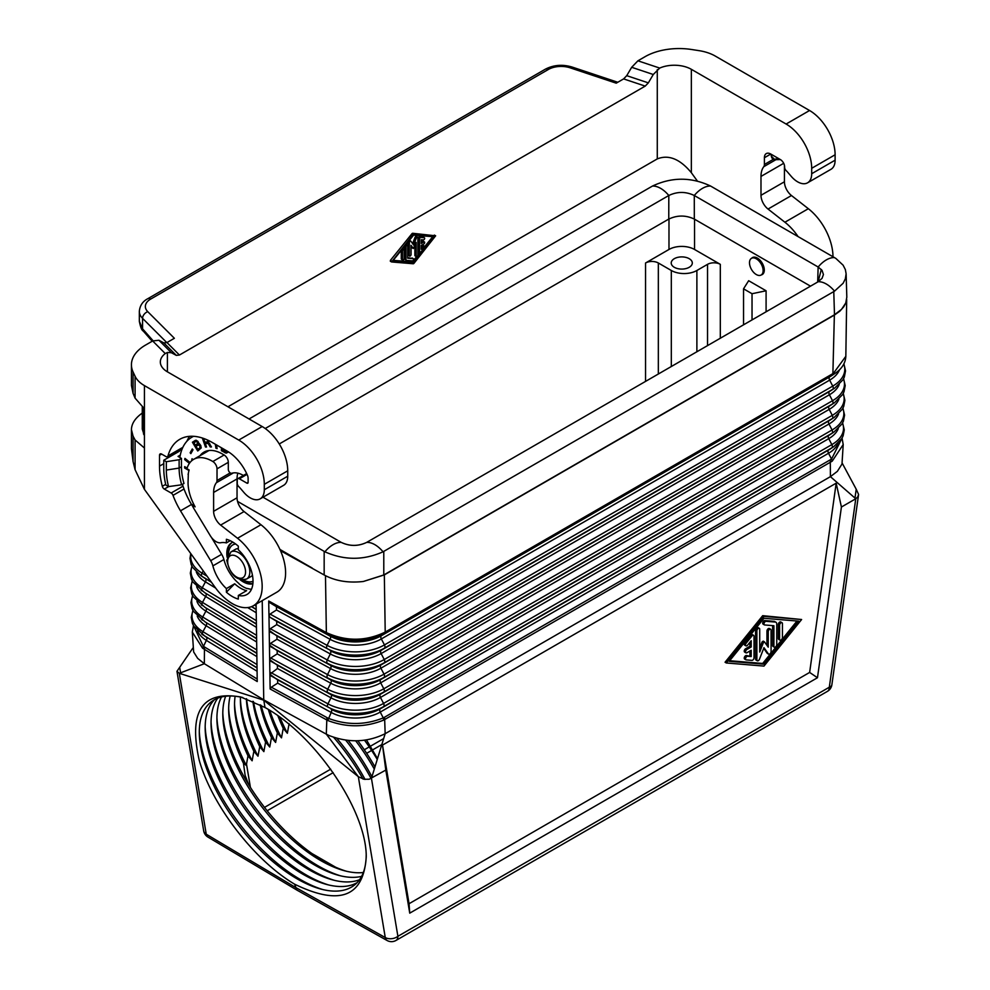 <?xml version="1.0" encoding="UTF-8"?>
<svg xmlns="http://www.w3.org/2000/svg" width="990" height="990" viewBox="0 0 990 990"><rect width="100%" height="100%" fill="white"/><g stroke="black" fill="none" stroke-linecap="round" stroke-linejoin="round"><path stroke-width="1.49" d="M763.971 618.292L798.744 621.163L763.971 664.191L729.197 661.32L763.971 618.292M801.615 619.517L763.971 616.399L726.338 662.978L763.971 666.084L801.615 619.517L762.696 615.669L725.064 662.236L726.338 662.978M763.971 616.399L762.696 615.669M796.987 621.027L762.696 663.461L729.679 660.726M763.971 664.191L762.696 663.461M754.034 657.719L754.034 636.248A2.005 1.163 120 0 0 753.625 635.332A2.005 1.163 120 0 0 751.905 636.063L746.225 643.079A2.005 1.163 120 0 0 745.928 645.839A2.005 1.163 120 0 0 747.648 645.109L751.2 640.716L751.2 646.977L746.943 649.44A2.005 1.163 120 0 0 745.631 651.21A2.005 1.163 120 0 0 745.928 652.818A2.005 1.163 120 0 0 746.943 652.719L751.2 650.257L751.2 656.531L747.648 656.234A2.005 1.163 120 0 0 745.817 657.719A2.005 1.163 120 0 0 745.928 659.81A2.005 1.163 120 0 0 746.225 659.897L751.905 660.367A2.005 1.163 120 0 0 754.034 657.719M749.925 642.3L749.925 646.247L745.656 648.71A2.005 1.163 120 0 0 744.344 650.48A2.005 1.163 120 0 0 744.653 652.088L745.928 652.818M751.2 656.531L746.373 655.504A2.005 1.163 120 0 0 744.529 656.976A2.005 1.163 120 0 0 744.653 659.068A2.005 1.163 120 0 0 744.95 659.154M753.625 635.332L752.338 634.59A2.005 1.163 120 0 0 750.63 635.32L744.95 642.349A2.005 1.163 120 0 0 744.653 645.096L745.928 645.839M749.925 650.999L749.925 655.788M749.925 646.247L751.2 646.977M776.754 644.639L776.754 624.084A4.022 2.314 120 0 0 775.925 622.24A4.022 2.314 120 0 0 775.331 622.067L766.099 621.299A2.005 1.163 120 0 0 764.268 622.784A2.005 1.163 120 0 0 764.391 624.876A2.005 1.163 120 0 0 764.688 624.962L773.908 625.73L773.908 646.272A2.005 1.163 120 0 0 774.329 647.2A2.005 1.163 120 0 0 775.875 646.656A2.005 1.163 120 0 0 776.754 644.639M772.633 625.618L772.633 645.542A2.005 1.163 120 0 0 773.054 646.458L774.329 647.2M775.925 622.24L774.638 621.51A4.022 2.314 120 0 0 774.056 621.324L764.824 620.569A2.005 1.163 120 0 0 762.993 622.042A2.005 1.163 120 0 0 763.117 624.133A2.005 1.163 120 0 0 763.401 624.22M782.434 637.572L782.434 623.601A2.005 1.163 120 0 0 782.013 622.685A2.005 1.163 120 0 0 780.466 623.217A2.005 1.163 120 0 0 779.588 625.247L779.588 639.218A2.005 1.163 120 0 0 780.009 640.134A2.005 1.163 120 0 0 781.555 639.59A2.005 1.163 120 0 0 782.434 637.572M782.013 622.685L780.739 621.943A2.005 1.163 120 0 0 779.192 622.487A2.005 1.163 120 0 0 778.313 624.504L778.313 638.476A2.005 1.163 120 0 0 778.734 639.391L780.009 640.134M771.074 630.16A2.005 1.163 120 0 0 770.653 629.244A2.005 1.163 120 0 0 769.106 629.776A2.005 1.163 120 0 0 768.24 631.806L768.24 647.151L764.478 641.854L763.364 642.671L759.714 652.063L759.714 629.219A2.005 1.163 120 0 0 759.305 628.304A2.005 1.163 120 0 0 757.758 628.836A2.005 1.163 120 0 0 756.88 630.865L756.88 659.823A2.005 1.163 120 0 0 757.288 660.751A2.005 1.163 120 0 0 759.528 659.117L763.971 647.646L768.426 653.982A2.005 1.163 120 0 0 768.648 654.192A2.005 1.163 120 0 0 770.195 653.648A2.005 1.163 120 0 0 771.074 651.63L771.074 630.16M759.305 628.304L758.018 627.561A2.005 1.163 120 0 0 756.471 628.106A2.005 1.163 120 0 0 755.593 630.123L755.593 659.093A2.005 1.163 120 0 0 756.014 660.008L757.288 660.751M770.653 629.244L769.379 628.501A2.005 1.163 120 0 0 767.832 629.046A2.005 1.163 120 0 0 766.953 631.063L766.953 645.332M764.33 641.817L763.203 641.124L762.077 641.941L759.714 648.042M763.711 648.339L767.151 653.239A2.005 1.163 120 0 0 767.374 653.449A2.005 1.163 120 0 0 767.671 653.536M269.899 674.227L268.971 615.693L270.097 617.339L276.693 621.349L276.742 624.603L270.282 628.724L269.193 630.407L276.928 635.976L276.977 639.231L270.517 643.364L269.428 645.047L277.163 650.616L277.212 653.87L270.753 657.991L269.664 659.674L277.398 665.243L277.447 668.498L269.899 674.227M809.634 672.433L817.468 677.742L841.413 507.029L836.179 483.17L809.634 672.433L409.056 903.709L409.736 913.151L385.803 770.072L382.511 745.086L409.056 903.709M842.057 438.075L843.208 444.56L841.995 464.05L837.379 471.327L830.412 476.648L855.768 498.75L857.798 496.844L858.565 494.394L856.214 489.209L854.976 498.057M841.846 438.446L831.551 459.075L828.519 453.272A35.145 20.295 0 0 0 837.998 443.26M843.208 444.56L832.219 461.154L831.551 459.075L384.59 717.193L385.16 733.701L371.448 778.363L397.893 936.305L829.311 687.221A9.034 4.232 8 0 0 831.872 684.783L858.528 494.876M842.243 463.233L856.214 489.209M188.323 473.666L188.051 482.613A35.541 20.518 -120 0 0 191.8 500.024A35.541 20.518 -120 0 0 195.117 506.855L191.973 505.049A38.858 22.436 -120 0 0 194.448 509.504L210.264 535.664A12.053 6.955 60 0 0 220.82 542.73A29.217 16.867 -120 0 1 226.388 542.904L230.2 540.701M846.685 299.549L845.831 356.301L833.481 373.279L385.209 632.09L384.578 633.563C365.582 642.659 346.376 642.807 326.96 634.008L269.973 602.774L276.458 606.709L276.507 609.964L270.047 614.097L268.971 615.693M280.517 550.7L324.163 574.967C335.301 581.006 348.381 583.172 363.38 581.476L384.33 574.893L834.36 315.08L839.805 311.207L843.765 306.789L845.769 302.977L846.821 297.124L846.116 273.76L845.361 278.796L843.109 283.276L834.508 291.159L383.043 551.801C363.664 560.439 344.285 560.439 324.906 551.801L237.526 501.373M270.134 688.99L271.334 687.196L277.683 683.137L277.633 679.883L269.899 674.314L270.134 688.99L327.814 720.51C346.624 727.662 365.273 727.526 383.724 720.089L832.219 461.154M256.15 608.293L256.113 604.16M256.15 608.38L256.596 637.548M193.471 625.581L192.308 632.09L202.566 648.202L257.227 681.541L256.596 637.634M387.09 940.5A9.034 9.034 0 0 0 396.025 940.438A9.034 5.222 -120 0 0 397.893 936.305A9.034 6.039 170.5 0 1 385.271 937.555A9.034 5.222 -60.8 0 0 387.09 940.5L296.913 890.097L294.599 884.181C339.694 906.085 363.578 896.977 366.238 856.857C366.634 810.798 315.389 735.186 265.011 707.504L263.736 699.856L326.316 734.147L358.318 776.667L263.786 700.19L179.301 673.311L204.336 663.721L263.736 699.856L262.226 600.633M199.906 444.324L196.317 440.265L192.419 442.221L197.715 450.982L201.242 447.888L199.906 444.324M188.051 474.247L188.236 474.358A34.341 19.825 -120 0 1 189.152 469.965L186.937 468.691A37.348 21.57 -120 0 1 193.656 459.36L208.989 450.512M268.958 615.681L268.723 601.004L269.973 602.774M671.319 270.493A18.067 10.432 180 0 0 696.886 270.493L707.528 264.342A9.034 5.222 0 0 1 720.312 264.342L694.534 249.468A18.067 10.432 180 0 0 668.98 249.468L645.554 262.994A9.034 5.222 0 0 1 658.338 262.994L671.319 270.493L671.319 366.51M289.092 723.74L287.36 733.268L283.214 728.331L281.494 737.859L277.349 732.909L275.616 742.438L271.47 737.501L269.75 747.029L265.592 742.092L263.872 751.62L259.726 746.67L257.994 756.199L253.848 751.262L252.128 760.79L247.983 755.84L246.275 765.406L243.478 763.302L245.112 775.306L248.577 784.439A120.483 56.43 -128 0 0 315.587 856.028L332.207 865.619A120.483 56.43 -128 0 0 346.29 871.212M192.419 442.221L193.273 441.726L193.904 442.778L196.181 441.416L197.159 441.998L197.505 443.607L195.352 445.191L195.958 446.168L198.804 444.894L200.091 446.502L199.733 447.963L200.586 447.468L197.802 449.237L198.532 450.438M377.512 758.625L366.498 739.963M325.487 575.697L326.354 632.585C346.178 641.57 365.793 641.409 385.209 632.09L384.33 574.893M327.814 720.51L331.192 712.454A35.145 20.295 180 0 0 380.234 712.082A3.007 1.745 60 0 1 380.284 708.84L828.568 450.017A3.007 1.745 60 0 0 828.519 453.272L380.234 712.082L383.266 717.886C365.112 725.2 346.772 725.336 328.247 718.295L271.334 687.196M237.835 473.158A26.507 15.308 -120 0 0 237.043 478.925L237.043 497.797A12.053 6.955 60 0 0 244.085 511.558L220.646 525.084L237.538 538.263A42.174 24.342 60 0 1 260.791 575.252A42.174 24.342 60 0 1 253.44 605.707A42.174 24.342 60 0 1 215.251 587.515L144.429 489.357L135.073 469.668L133.068 461.55L131.435 448.643L131.435 429.66L133.068 436.144L133.068 461.55M244.085 511.558L260.964 524.737A42.174 24.342 60 0 1 284.217 561.726A42.174 24.342 60 0 1 276.866 592.181L253.44 605.707M761.335 274.911A9.789 5.655 -120 0 0 762.263 274.539A9.789 5.655 -120 0 0 764.292 270.06A9.789 5.655 -120 0 0 760.023 260.209A9.789 5.655 -120 0 0 752.474 257.586A9.789 5.655 -120 0 0 751.695 258.217M766.087 290.775L748.663 280.714L743.54 288.82L752.029 293.721L766.087 290.775L766.087 311.8M752.029 319.918L752.029 293.721M743.54 324.819L743.54 288.82M211.439 537.409L221.698 554.375A12.053 6.955 -120 0 1 223.926 559.597A28.92 16.694 -120 0 0 238.961 583.543L239.172 583.976A29.217 16.867 -120 0 0 247.253 588.642L247.525 588.481M247.253 588.642L247.475 588.456A28.92 16.694 -120 0 0 251.46 589.273M221.661 554.313L210.647 560.674A12.053 6.955 60 0 1 212.875 565.872A29.217 16.867 -120 0 0 226.388 588.58L226.388 592.206A33.499 19.342 60 0 0 238.318 599.086L238.318 595.46A29.217 16.867 -120 0 0 246.968 594.483A29.217 16.867 -120 0 0 238.318 549.784L238.318 546.158A33.499 19.342 60 0 0 226.388 539.278L226.388 542.904M167.397 352.465L167.397 371.819A24.094 13.91 180 0 1 160.331 361.981A24.094 13.91 180 0 1 165.256 353.554L167.397 352.465L171.381 352.725L176.319 355.385L163.845 342.911L158.907 340.251L152.67 340.968L145.542 345.077A48.188 27.819 0 0 0 131.435 364.753A48.188 27.819 0 0 0 133.068 371.955L135.073 376.25L135.073 398.129L144.429 408.771L144.429 489.357M763.129 270.617A9.64 5.569 60 0 1 761.124 275.022A9.64 5.569 60 0 1 753.699 272.448A9.64 5.569 60 0 1 749.492 262.746A9.64 5.569 60 0 1 751.484 258.328A9.64 5.569 60 0 1 758.922 260.915A9.64 5.569 60 0 1 763.129 270.617M817.468 677.742L409.736 913.151M830.276 459.88L830.412 476.648L385.16 733.701C367.203 742.488 348.468 743.069 328.952 735.471L326.316 734.147L326.886 717.626M195.438 440.303L193.273 441.726M193.669 625.94L203.259 646.136L204.485 646.965L204.336 663.721L197.678 658.375L193.644 651.94L192.308 632.09M382.511 745.086L836.179 483.17M192.815 648.153L176.963 671.307L179.301 673.311L206.242 834.199L295.107 887.164L385.271 937.555L358.318 776.667L363.986 779.254L369.245 779.229L385.803 770.072M396.025 940.438L827.442 691.354A9.034 5.222 -120 0 0 829.311 687.221L855.768 498.75L841.413 507.029M238.318 595.46L246.621 590.671A29.217 16.867 -120 0 1 234.692 583.778L226.388 588.58M294.599 884.181C254.195 860.199 212.083 805.489 199.225 760.258C188.298 711.463 202.158 690.376 240.817 696.997L265.011 707.504M199.733 447.963L197.802 449.237L195.946 446.168M193.644 504.083L191.973 505.049M200.129 447.084L200.883 447.121M689.213 258.687A10.543 6.088 -0 0 0 677.729 257.363A10.543 6.088 -0 0 0 671.22 262.994A10.543 6.088 -0 0 0 674.301 267.3A10.543 6.088 -0 0 0 685.798 268.612A10.543 6.088 -0 0 0 692.307 262.994A10.543 6.088 -0 0 0 689.213 258.687M279.898 717.218A120.483 56.43 -128 0 0 287.36 733.268M833.778 291.592L834.483 314.758L383.786 574.967L363.38 581.476M834.483 314.758L841.562 309.326L845.769 302.977M235.113 696.23A116.263 54.45 -128 0 0 234.556 706.093A116.263 54.45 -128 0 0 247.983 755.84M228.665 708.481A120.483 56.43 -128 0 0 246.275 765.406M230.187 695.97A116.263 54.45 -128 0 0 228.678 710.672A116.263 54.45 -128 0 0 243.478 763.302M240.483 697.059A116.263 54.45 -128 0 0 240.422 701.502A116.263 54.45 -128 0 0 253.848 751.262M234.543 703.902A120.483 56.43 -128 0 0 252.128 760.79M246.597 698.804A120.483 56.43 -128 0 0 263.872 751.62M252.871 701.304A116.263 54.45 -128 0 0 265.592 742.092M246.362 698.73A116.263 54.45 -128 0 0 259.726 746.67M268.364 709.484A116.263 54.45 -128 0 0 277.349 732.909M261.137 705.338A120.483 56.43 -128 0 0 275.616 742.438M260.135 704.806A116.263 54.45 -128 0 0 271.47 737.501M269.8 710.375A120.483 56.43 -128 0 0 281.494 737.859M277.893 715.77A116.263 54.45 -128 0 0 283.214 728.331M253.477 701.563A120.483 56.43 -128 0 0 269.75 747.029M240.422 699.311A120.483 56.43 -128 0 0 257.994 756.199M222.799 713.072A120.483 56.43 -128 0 0 248.577 784.439M315.587 856.028A120.483 56.43 -128 0 0 323.965 861.251A120.483 56.43 -128 0 0 332.207 865.619M225.658 696.242A116.263 54.45 -128 0 0 222.812 715.263A116.263 54.45 -128 0 0 320.512 860.446A116.263 54.45 -128 0 0 344.173 870.668A116.263 54.45 -128 0 0 363.318 872.512M216.921 717.663A120.483 56.43 -128 0 0 318.099 865.829A120.483 56.43 -128 0 0 340.424 875.791M221.513 696.985A116.263 54.45 -128 0 0 216.934 719.854A116.263 54.45 -128 0 0 314.634 865.037A116.263 54.45 -128 0 0 338.295 875.259A116.263 54.45 -128 0 0 361.598 876.348M211.056 722.242A120.483 56.43 -128 0 0 312.221 870.42A120.483 56.43 -128 0 0 334.546 880.382M217.726 698.185A116.263 54.45 -128 0 0 211.056 724.433A116.263 54.45 -128 0 0 308.769 869.616A116.263 54.45 -128 0 0 332.43 879.838A116.263 54.45 -128 0 0 359.506 879.739M205.178 726.833A120.483 56.43 -128 0 0 306.343 875.012A120.483 56.43 -128 0 0 328.68 884.973M214.286 699.831A116.263 54.45 -128 0 0 205.19 729.024A116.263 54.45 -128 0 0 302.89 874.207A116.263 54.45 -128 0 0 326.552 884.429A116.263 54.45 -128 0 0 357.081 882.672M199.299 731.424A120.483 56.43 -128 0 0 300.477 879.59A120.483 56.43 -128 0 0 322.802 889.552M242.822 697.566A116.263 54.45 -128 0 0 199.312 733.602A116.263 54.45 -128 0 0 297.025 878.798A116.263 54.45 -128 0 0 320.686 889.02A116.263 54.45 -128 0 0 366.189 855.15M374.294 769.069A120.483 56.43 -128 0 0 355.695 740.829M374.963 766.916A116.263 54.45 -128 0 0 357.848 740.792M377.252 759.441A120.483 56.43 -128 0 0 364.543 740.248M249.059 418.968L652.472 186.058C671.863 176.938 691.243 176.938 710.622 186.058L835.845 258.415L843.109 265.184L845.361 269.589L846.116 273.76M324.906 551.801A24.094 13.91 -60 0 1 341.228 542.384C349.73 546.369 358.219 546.369 366.708 542.384C358.219 546.418 349.73 546.418 341.228 542.384L263.006 497.215M366.746 542.359L818.136 281.754L822.059 278.339L823.433 274.527L822.059 270.381L818.173 267.015A24.094 13.91 120 0 1 834.508 257.586M279.267 443.966L668.77 219.087C677.284 215.065 685.81 215.065 694.324 219.087L810.501 286.16M265.221 428.509L668.807 195.5C677.296 191.441 685.798 191.441 694.287 195.5L818.136 267.003L817.678 282.014M668.77 219.087L668.807 195.5A24.094 13.91 60 0 0 652.472 186.058M710.622 186.058A24.094 13.91 120 0 0 694.287 195.5L694.324 219.087M821.316 269.466L818.136 281.754M312.234 568.074L279.947 549.438M653.276 74.498L648.339 82.863L626.732 75.661L631.682 67.295L653.276 74.498L659.711 68.075A24.094 13.91 180 0 1 691.342 69.312L691.342 172.693L697.331 180.984M631.682 67.295L637.919 60.811L645.034 56.702A48.188 27.819 180 0 1 691.589 49.5L699.027 50.651A36.147 20.864 -0 0 1 715.238 56.046L809.56 110.509A36.147 20.864 -120 0 1 835.115 154.774L835.115 160.182A19.874 11.472 -120 0 1 830.994 169.29L807.568 182.816A19.874 11.472 -120 0 1 791.22 176.344L788.288 172.916A26.507 15.308 -120 0 0 786.048 170.503A3.007 1.745 -120 0 1 784.637 167.372L784.637 166.951A6.027 3.477 -120 0 0 780.38 159.576L770.789 154.044A9.034 5.222 60 0 0 766.272 153.599A9.034 5.222 60 0 0 764.404 157.732L764.404 164.476A6.027 3.477 60 0 1 763.773 166.691A26.507 15.308 -120 0 0 760.988 176.418L760.988 195.302A12.053 6.955 60 0 0 768.03 209.051L784.909 222.23A42.174 24.342 60 0 1 798.027 236.523M807.568 182.816A19.874 11.472 -120 0 0 811.689 173.72L811.689 168.3A36.147 20.864 -120 0 0 786.122 124.035L691.342 69.312M691.342 172.693C679.982 158.969 668.621 154.378 657.273 158.907L227.947 406.779M210.647 560.674L180.502 510.815A54.524 31.482 -120 0 1 173.015 495.371L184.029 489.011M168.659 486.585L164.328 489.085L171.146 493.02A3.007 1.745 60 0 1 173.015 495.371M164.328 489.085A3.007 1.745 60 0 1 162.323 486.3A66.874 38.61 60 0 1 159.514 466.129L159.514 455.313A3.007 1.745 60 0 1 160.133 453.927A3.007 1.745 60 0 1 161.642 454.088L165.924 456.551A3.007 1.745 60 0 0 167.434 456.699L182.568 447.963M248.119 482.365L246.832 483.108A1.807 1.04 -120 0 0 247.735 483.194A1.807 1.04 -120 0 0 248.119 482.365L248.119 478.318A6.027 3.477 60 0 0 247.389 475.15A34.341 19.825 -120 0 0 227.242 451.131L212.33 442.518A65.068 37.558 -120 0 0 179.796 439.3A65.068 37.558 -120 0 0 167.978 455.932A3.007 1.745 60 0 1 167.434 456.699M246.832 483.108L239.382 478.801L247.042 474.371M135.073 376.25A36.147 20.864 180 0 0 144.429 385.605L238.738 440.067A36.147 20.864 -120 0 1 264.305 484.333L264.305 489.741A19.874 11.472 -120 0 1 260.184 498.849A19.874 11.472 -120 0 1 243.837 492.377L240.904 488.936A26.507 15.308 -120 0 0 238.664 486.536A3.007 1.745 60 0 1 237.254 483.405L237.254 480.026A3.007 1.745 60 0 1 237.872 478.653A3.007 1.745 60 0 1 239.382 478.801M220.646 525.084A12.053 6.955 60 0 1 213.617 511.323L213.617 492.451L237.043 478.925M193.656 459.36A37.348 21.57 -120 0 1 212.838 461.513A6.027 3.477 -120 0 1 217.02 468.839L217.02 480.509A6.027 3.477 60 0 1 216.389 482.712A26.507 15.308 -120 0 0 213.617 492.451M226.388 592.206L234.692 583.778M260.184 498.849L283.61 485.323A19.874 11.472 -120 0 0 287.731 476.215L287.731 470.807A36.147 20.864 -120 0 0 262.177 426.542L167.397 371.819M163.845 342.911L166.963 342.552L174.364 338.283L147.782 311.689A6.027 4.257 135 0 0 142.56 318.347L166.84 342.627M135.073 398.129L133.068 393.352L133.068 371.955M131.435 364.753L131.435 385.432L133.068 393.352M142.275 407.187L142.275 429.103L144.429 435.81M142.275 413.065C135.172 418.114 131.559 423.646 131.435 429.66M144.429 448.025L135.073 439.968L133.068 436.144M153.066 340.746L142.56 328.804L143.253 331.031C141.78 330.413 140.469 327.158 139.33 321.267L142.56 328.804L142.56 318.347A24.094 13.91 0 0 1 139.33 311.392C139.862 305.65 142.634 301.455 147.634 298.794L545.341 69.189C553.608 64.919 562.518 64.189 572.072 67.035L617.785 82.269M784.427 165.293L784.427 181.776A12.053 6.955 60 0 0 791.468 195.525L808.347 208.704A42.174 24.342 60 0 1 832.986 256.707M764.404 157.732L770.579 154.168A9.034 5.222 60 0 1 770.579 153.933M648.339 82.863L645.22 86.105L623.613 78.903L616.213 83.172L570.166 67.827A6.027 2.463 -71.6 0 1 572.072 67.035M626.732 75.661L623.613 78.903M645.22 86.105L179.438 355.026L176.319 355.385M391.508 261.892L390.394 260.382L411.902 233.764A1.2 0.693 120 0 1 412.756 233.281L435.637 235.818L414.03 263.266A1.2 0.693 120 0 1 413.189 263.761L391.582 261.954L413.189 234.506A1.2 0.693 120 0 1 414.03 234.011L435.538 235.793M413.61 262.659L392.745 260.939L413.61 235.113L434.474 236.833L413.61 262.659L412.335 261.917L416.543 256.707M404.663 246.176L404.663 258.44A2.413 1.386 120 0 0 405.157 259.553A2.413 1.386 120 0 0 405.516 259.652M407.645 257.573L413.177 258.662A1.2 0.693 120 0 1 412.335 260.853L406.791 260.395A2.413 1.386 120 0 1 406.445 260.283A2.413 1.386 120 0 1 405.937 259.182L405.937 246.844A1.2 0.693 120 0 1 407.645 245.867L407.645 258.204L413.177 258.662M412.112 247.809L411.048 246.423M408.066 241.968L408.066 254.801A1.2 0.693 120 0 0 408.325 255.346L409.6 256.088A1.2 0.693 120 0 0 411.048 254.554L411.048 245.347L413.313 248.515L416.159 242.389L416.159 256.101A1.2 0.693 120 0 0 417.867 255.123L417.867 237.736A1.2 0.693 120 0 0 416.283 238.157L413.61 245.037L410.937 241.251A1.2 0.693 120 0 0 409.353 242.649L409.353 255.531A1.2 0.693 120 0 0 409.6 256.088M410.627 241.065L409.662 240.508A1.2 0.693 120 0 0 409.39 240.335M412.595 243.614L414.996 237.427L416.283 238.157M416.592 236.994A1.2 0.693 120 0 0 414.996 237.427M414.884 245.681L414.884 255.358A1.2 0.693 120 0 0 415.132 255.915L416.419 256.658M401.259 258.737L402.534 259.467A1.2 0.693 120 0 0 402.782 260.024L401.507 259.281A1.2 0.693 120 0 1 401.259 258.737L401.259 250.396M423.287 237.13A1.2 0.693 120 0 0 422.978 236.957L419.574 236.672A1.2 0.693 120 0 0 418.3 238.268L418.3 251.151A1.2 0.693 120 0 0 418.547 251.695L419.822 252.438A1.2 0.693 120 0 0 420.849 252.004L424.252 247.785A1.2 0.693 120 0 0 423.411 246.572L421.27 249.208L421.27 245.446L423.831 243.973A1.2 0.693 120 0 0 423.831 242.006L421.27 243.478L421.27 239.716L423.411 239.889A1.2 0.693 120 0 0 424.252 237.699L420.849 237.414A1.2 0.693 120 0 0 419.574 238.998L419.574 251.881A1.2 0.693 120 0 0 419.822 252.438M421.27 242.006L422.557 241.263L423.831 242.006M424.438 241.944L423.151 241.201A1.2 0.693 120 0 0 422.557 241.263M421.27 246.881L422.124 245.829L423.411 246.572M424.438 246.126L423.151 245.396A1.2 0.693 120 0 0 422.124 245.829M393.216 260.345L412.335 261.917M417.867 255.074L419.958 252.487M424.685 246.634L432.717 236.697M402.534 259.467L402.534 251.089A1.2 0.693 120 0 1 404.242 250.099L404.242 258.489A1.2 0.693 120 0 1 402.782 260.024M189.597 436.343A65.068 37.558 -120 0 0 186.887 441.255M176.764 452.727L176.764 451.316M181.541 450.561L179.796 449.559M181.455 458.382L179.128 459.731L179.128 468.084A50.601 29.217 -120 0 0 181.653 484.791L168.547 486.597A57.234 33.041 60 0 1 166.332 470.064L179.128 468.084L181.455 466.748L181.455 458.382L178.039 456.415L180.279 455.128M178.893 450.091L178.893 451.502A3.007 1.745 -0 0 0 179.772 450.264A3.007 1.745 -0 0 0 179.598 449.683M178.893 451.502L163.771 460.226L163.771 468.592A60.848 35.133 -120 0 0 165.85 485.038L168.547 486.597M179.128 459.731L166.332 461.711L163.771 460.226M181.653 484.791L183.979 483.454A50.601 29.217 -120 0 1 181.455 466.748M166.332 470.064L166.332 461.711M243.404 475.46A26.507 15.308 -120 0 0 231.747 473.257A3.007 1.745 -120 0 1 229.494 472.23A3.007 1.745 -120 0 1 228.306 469.334L228.306 462.318A6.027 3.477 60 0 0 224.049 454.942L222.342 453.964A36.754 21.211 -120 0 0 203.965 452.133A36.754 21.211 -120 0 0 200.054 455.672M193.595 436.305A60.848 35.133 -120 0 0 191.924 437.172A60.848 35.133 -120 0 0 179.858 457.467M182.445 484.333A54.215 31.309 -120 0 0 191.516 504.442L192.567 506.187M232.984 542.211A23.191 13.39 -120 0 0 231.623 542.829A23.191 13.39 -120 0 0 226.821 553.447A23.191 13.39 -120 0 0 227.131 557.308M240.026 579.645A23.191 13.39 -120 0 0 252.871 583.791M187.122 468.06L184.647 466.624L184.647 468.01L188.991 470.51M192.84 459.88L192.035 458.717L191.639 460.808M190.043 462.479L184.944 458.395L184.709 459.62L189.387 463.357M215.325 444.25L215.931 448.223L217.107 448.631L216.538 444.956M193.001 449.819L192.27 448.99L190.142 452.789L190.872 453.63L193.001 449.819M202.319 438.013L205.487 447.022L206.551 447.01L205.227 443.26L208.259 443.582L210.227 446.96L211.476 446.948L208.605 442.641L208.89 440.686M221.426 447.765L221.426 450.722L225.98 453.049L228.195 451.7M232.056 542.594A23.191 13.39 -120 0 0 227.663 552.952A23.191 13.39 -120 0 0 227.799 555.39M242.018 580.029A23.191 13.39 -120 0 0 252.908 583.469M235.286 543.745A20.778 12.004 -120 0 0 233.677 544.413L232.823 544.908A20.778 12.004 -120 0 0 228.517 554.14M243.466 580.016A20.778 12.004 -120 0 0 253.019 581.217M235.645 543.993A20.778 12.004 -120 0 0 232.823 544.908M246.572 579.051A15.667 9.046 -120 0 0 249.814 571.886A15.667 9.046 -120 0 0 238.738 552.705A15.667 9.046 -120 0 0 230.917 551.925L226.784 560.328C230.2 574.98 236.796 581.229 246.572 579.051L251.052 576.477A15.667 9.046 -120 0 0 252.462 575.289M238.318 548.609A15.667 9.046 -120 0 0 235.385 549.351L230.917 551.925M185.501 467.119L187.023 468.394M184.647 468.01L185.501 467.515M185.6 458.927L189.931 462.627M192.691 459.236L192.53 460.09M184.709 459.62L185.563 459.125M216.34 444.832L216.971 447.802M215.931 448.223L216.785 447.728M192.617 449.386L191.379 452.727M190.142 452.789L190.996 452.306M203.482 438.409L206.378 446.527L205.487 447.022M205.227 443.26L209.113 443.087L211.167 446.478M208.803 440.649L207.393 441.948L204.819 442.097L203.668 438.83L204.608 438.818M207.727 440.129L207.393 441.948M207.962 441.354L208.816 440.872M207.789 441.713L208.643 441.218M207.071 443.248L207.925 442.753M207.69 443.359L208.544 442.864M208.259 443.582L209.113 443.087M208.667 443.928L209.521 443.446M209.076 444.51L209.917 444.027M209.323 445.215L210.165 444.72M209.744 446.144L210.598 445.661M210.227 446.96L211.08 446.478M222.267 448.26L222.267 450.227L227.7 452.492M227.007 450.995L225.881 451.836L222.614 450.264L222.614 448.458M226.524 451.688L227.366 451.205M221.426 450.722L222.267 450.227M224.569 452.541L225.423 452.046M225.336 452.875L226.178 452.381M225.98 453.049L226.834 452.554M226.413 453.086L227.267 452.591M195.822 441.503L197.988 441.49M198.334 442.109L198.136 443.421L195.352 445.191L193.892 442.778M197.876 444.894L199.658 444.399L200.982 446.589M196.181 441.416L197.035 440.921M196.54 441.49L197.394 440.996M196.886 441.726L197.74 441.231M197.159 441.998L198 441.515M197.431 442.443L198.26 441.948M197.554 442.815L198.396 442.32M197.604 443.248L198.458 442.753M197.505 443.607L198.359 443.112M197.282 443.916L198.136 443.421M198.309 444.77L199.163 444.275M198.804 444.894L199.658 444.399M199.299 445.191L200.141 444.696M199.633 445.574L200.487 445.079M199.893 446.02L200.747 445.525M200.091 446.502L200.945 446.007M371.943 776.742A116.263 54.45 -128 0 0 348.208 740.483M365.05 779.427A116.263 54.45 -128 0 0 336.835 738.367M371.101 778.548A120.483 56.43 -128 0 0 345.733 740.198M362.983 779.019A120.483 56.43 -128 0 0 333.704 737.377M745.656 648.71L746.943 649.44M746.373 655.504L747.648 656.234M744.95 642.349L746.225 643.079M750.63 635.32L751.905 636.063M772.633 645.542L773.908 646.272M764.824 620.569L766.099 621.299M774.056 621.324L775.331 622.067M778.313 638.476L779.588 639.218M778.313 624.504L779.588 625.247M755.593 659.093L756.88 659.823M755.593 630.123L756.88 630.865M766.953 631.063L768.24 631.806M762.077 641.941L763.364 642.671M767.151 653.239L768.426 653.982M277.683 683.137L331.192 712.454A3.007 1.695 118.7 0 0 331.143 709.211A35.207 20.332 180 0 0 380.284 708.84L383.526 706.662A3.007 1.745 60 0 0 383.575 703.42A39.86 23.018 180 0 1 327.95 703.841L330.982 697.826A35.454 20.468 180 0 0 380.457 697.455L828.741 438.644L831.848 444.609L383.575 703.42L380.457 697.455A3.007 1.745 60 0 1 380.507 694.2L383.749 692.035A3.007 1.745 60 0 0 383.798 688.793A40.169 23.191 180 0 1 327.727 689.213L330.759 683.211A35.776 20.654 180 0 0 380.68 682.828L828.964 424.017L832.07 429.982L383.798 688.793L380.68 682.828A3.007 1.745 60 0 1 380.729 679.573L383.971 677.408A3.007 1.745 60 0 0 384.021 674.165A40.491 23.376 180 0 1 327.517 674.586L330.549 668.584A36.086 20.84 180 0 0 380.903 668.201L829.187 409.39L832.293 415.354L384.021 674.165L380.903 668.201A3.007 1.745 60 0 1 380.952 664.946L384.194 662.78A3.007 1.745 60 0 0 384.244 659.538A40.8 23.562 180 0 1 327.294 659.959L330.326 653.957A36.407 21.013 180 0 0 381.125 653.573A3.007 1.745 60 0 1 381.175 650.319L829.459 391.508A3.007 1.745 60 0 0 829.41 394.762L381.125 653.573L384.244 659.538L832.516 400.727L829.41 394.762A36.407 21.013 0 0 0 839.186 384.504M270.282 628.724L327.294 659.959A3.007 1.695 118.7 0 0 327.344 663.213A40.739 23.525 180 0 0 384.194 662.78L832.466 403.97A3.007 1.745 60 0 0 832.516 400.727A40.8 23.562 0 0 0 843.48 378.885M276.977 639.231L330.549 668.584A3.007 1.695 118.7 0 0 330.499 665.33L270.332 631.979M838.889 399.193A36.086 20.84 0 0 1 829.187 409.39A3.007 1.745 60 0 1 829.236 406.135L380.952 664.946A36.16 20.877 180 0 1 330.499 665.33L276.928 635.976M834.36 315.08L832.862 374.752L381.397 635.691A36.791 21.236 180 0 1 330.066 636.087L326.96 634.008L326.354 632.585L268.723 601.004M276.742 624.603L330.326 653.957A3.007 1.695 118.7 0 0 330.276 650.702A36.469 21.062 180 0 0 381.175 650.319L384.417 648.153A3.007 1.745 60 0 0 384.466 644.911L832.751 386.1L829.632 380.135A36.717 21.198 0 0 0 839.495 369.79M270.047 614.097L327.084 645.344L330.115 639.33A36.717 21.198 180 0 0 381.348 638.946L829.632 380.135A3.007 1.745 60 0 1 829.682 376.881L381.397 635.691A3.007 1.745 60 0 0 381.348 638.946L384.466 644.911A41.122 23.748 180 0 1 327.084 645.344A3.007 1.695 118.7 0 0 327.133 648.586A41.048 23.698 180 0 0 384.417 648.153L832.689 389.342A3.007 1.745 60 0 0 832.751 386.1A41.122 23.748 0 0 0 843.789 364.097M192.567 595.634L190.946 602.625L192.097 608.627L193.483 611.412L205.004 621.819A35.529 20.518 0 0 0 206.081 622.5L256.818 653.177M201.552 619.517A40.107 23.154 0 0 0 202.764 620.284A3.007 1.782 121.3 0 1 202.715 617.03L205.908 611.115L256.658 642.003M383.724 720.089L383.266 717.886L384.59 717.193M838.295 428.571A35.454 20.468 0 0 1 828.741 438.644A3.007 1.745 60 0 1 828.791 435.39L832.021 433.224A40.107 23.154 0 0 0 833.976 432.024L830.511 434.325A35.529 20.518 0 0 1 828.791 435.39L380.507 694.2A35.529 20.518 180 0 1 330.932 694.584L270.802 661.246M277.633 679.883L327.999 707.083A39.786 22.968 180 0 0 383.526 706.662L831.798 447.851A3.007 1.745 60 0 0 831.848 444.609A39.86 23.018 0 0 0 842.49 423.126M191.033 553.942A41.122 23.748 0 0 0 202.022 573.136A3.007 1.782 121.3 0 0 202.071 576.39L211.254 581.984M190.748 553.546L189.993 558.36L191.169 564.473L192.58 567.332L200.834 575.598A41.048 23.698 0 0 0 202.071 576.39L211.513 582.33M842.824 408.375A40.169 23.191 0 0 1 832.07 429.982A3.007 1.745 60 0 1 832.021 433.224L383.749 692.035A40.107 23.154 180 0 1 327.777 692.468A3.007 1.695 118.7 0 1 327.727 689.213L270.753 657.991M833.729 446.663L830.276 448.965A35.207 20.332 0 0 1 828.568 450.017L831.798 447.851A39.786 22.968 0 0 0 833.729 446.663L841.748 438.62L843.121 435.848L844.26 429.895L842.626 422.891M193.025 610.62A39.86 23.018 0 0 0 202.938 631.669L206.13 625.754L256.868 656.618M197.22 616.052A35.454 20.468 0 0 0 206.13 625.754A3.007 1.782 121.3 0 0 206.081 622.5L256.818 653.375M838.592 413.882A35.776 20.654 0 0 1 828.964 424.017A3.007 1.745 60 0 1 829.014 420.762L832.244 418.597A40.417 23.339 0 0 0 834.211 417.384L830.746 419.686A35.838 20.691 0 0 1 829.014 420.762L380.729 679.573A35.838 20.691 180 0 1 330.71 679.957L270.567 646.619M276.507 609.964L330.115 639.33A3.007 1.695 118.7 0 0 330.066 636.087L276.458 606.709M829.459 391.508L832.689 389.342A41.048 23.698 0 0 0 834.681 388.105L831.229 390.419A36.469 21.062 0 0 1 829.459 391.508M645.554 381.397L645.554 262.994M668.98 249.468L668.98 218.976M246.51 764.082L250.408 787.384M264.503 807.382L330.697 769.168M364.295 749.777L369.245 746.905M370.446 746.212L383.662 738.59M834.446 402.744L830.994 405.046A36.16 20.877 0 0 1 829.236 406.135L832.466 403.97A40.739 23.525 0 0 0 834.446 402.744L842.639 394.527L844.037 391.706L845.2 385.617L843.604 378.625M197.517 630.741A35.145 20.295 0 0 0 206.365 640.382L202.566 648.202M277.447 668.498L330.982 697.826A3.007 1.695 118.7 0 0 330.932 694.584L277.398 665.243M834.867 373.515L829.682 376.881A36.791 21.236 0 0 0 831.464 375.779L834.867 373.515C841.834 368.874 845.485 363.132 845.831 356.301M270.517 643.364L327.517 674.586A3.007 1.695 118.7 0 0 327.566 677.841A40.417 23.339 180 0 0 383.971 677.408L832.244 418.597A3.007 1.745 60 0 0 832.293 415.354A40.491 23.376 0 0 0 843.146 393.624M237.538 538.263L260.964 524.737M276.693 621.349L327.133 648.586L270.097 617.339M200.834 575.598L204.287 577.9A36.469 21.062 0 0 0 205.4 578.606A3.007 1.782 121.3 0 1 205.45 581.86L215.659 588.072M694.534 249.468L694.534 219.211M720.312 264.342L720.312 338.233M696.886 270.493L696.886 351.759M707.528 264.342L707.528 345.609M192.246 580.87L190.624 587.862L191.788 593.913L193.186 596.722L204.769 607.179A35.838 20.691 0 0 0 205.858 607.872L256.608 638.55M201.304 604.878A40.417 23.339 0 0 0 202.529 605.657A3.007 1.782 121.3 0 1 202.48 602.403L205.672 596.487L256.447 627.375M171.381 352.725L158.907 340.251M192.369 581.118A40.491 23.376 0 0 0 202.48 602.403L256.558 635.308M277.163 650.616L330.71 679.957A3.007 1.695 118.7 0 1 330.759 683.211L277.212 653.87M271.037 675.885L327.999 707.083A3.007 1.695 118.7 0 1 327.95 703.841L270.988 672.631M312.023 853.578L335.635 867.215M267.176 810.76L333.172 772.658M366.671 753.316L371.621 750.457M372.636 749.876L381.818 744.567M191.912 566.119L190.315 573.111L191.478 579.2L192.877 582.021L204.534 592.54A36.16 20.877 0 0 0 205.623 593.233L256.398 623.935M201.069 590.238A40.739 23.525 0 0 0 202.306 591.018A3.007 1.782 121.3 0 1 202.257 587.775L205.45 581.86A36.407 21.013 0 0 1 196.329 571.997M192.901 610.385L191.256 617.376L192.406 623.341L193.78 626.113L205.239 636.459A35.207 20.332 0 0 0 206.316 637.127A3.007 1.782 121.3 0 1 206.365 640.382L257.078 671.245M204.485 646.965L257.19 679.029M201.787 634.145A39.786 22.968 0 0 0 202.987 634.912L257.029 667.99M179.759 667.693L180.613 672.804M176.963 671.307L203.68 830.808A9.034 6.039 -9.5 0 0 206.242 834.199A9.034 5.21 -59.2 0 0 207.962 837.082L296.839 890.047M192.704 595.869A40.169 23.191 0 0 0 202.715 617.03L256.769 649.923M196.923 601.363A35.776 20.654 0 0 0 205.908 611.115A3.007 1.782 121.3 0 0 205.858 607.872L256.608 638.748M256.979 664.55L202.938 631.669A3.007 1.782 121.3 0 0 202.987 634.912L257.029 667.792M192.048 566.367A40.8 23.562 0 0 0 202.257 587.775L256.348 620.681M251.67 606.561L256.187 609.308M251.472 606.647L256.187 609.506M247.698 607.563L256.237 612.761M196.626 586.686A36.086 20.84 0 0 0 205.672 596.487A3.007 1.782 121.3 0 0 205.623 593.233L256.398 624.133M658.338 374.01L658.338 262.994M207.12 576.242L202.022 573.136L203.247 570.871M254.517 605.076L256.138 606.066M324.163 551.393L324.163 574.967M383.786 551.393L383.786 574.967M818.173 281.729L818.173 281.729A24.094 13.91 -120 0 1 834.508 291.159M383.043 551.801A24.094 13.91 -120 0 0 366.708 542.384M165.256 353.554L152.67 340.968M144.429 385.605L144.429 408.771M223.901 559.511L212.875 565.872M191.516 504.454L180.502 510.815M264.305 489.741L287.731 476.215M264.305 484.333L287.731 470.807M238.738 440.067L262.177 426.542M135.073 439.968L135.073 469.668M147.634 298.794A6.027 3.477 -120 0 1 150.653 299.091A18.067 10.432 0 0 0 147.782 311.689M773.153 159.427L764.404 164.476M768.03 209.051L791.468 195.525M808.347 208.704L784.909 222.23M760.988 195.302L784.427 181.776M783.684 163.313L760.988 176.418M776.457 159.365L763.773 166.691M657.273 69.634L657.273 158.907M637.919 60.811L659.711 68.075M809.56 110.509L786.122 124.035M773.338 159.316A3.007 1.745 -120 0 0 774.601 159.737M835.115 154.774L811.689 168.3M835.115 160.182L811.689 173.72M779.6 159.13A27.114 15.654 -120 0 0 774.18 159.402A2.413 1.386 -120 0 1 772.386 158.573A2.413 1.386 -120 0 1 771.433 156.259L771.433 154.415M774.18 159.402L774.861 159.687A26.507 15.308 -120 0 1 780.095 159.415M150.653 299.091L548.349 69.486A6.027 3.477 -120 0 0 545.341 69.189M179.438 355.026L166.963 342.552M404.7 246.139L405.937 246.844M404.663 258.44L405.937 259.182M411.964 247.71L413.238 248.453M414.884 255.358L416.159 256.101M408.103 241.931L409.353 242.649M408.066 254.801L409.353 255.531M401.284 250.371L402.534 251.089M422.978 236.957L424.252 237.699M419.574 236.672L420.849 237.414M418.3 238.268L419.574 238.998M418.3 251.151L419.574 251.881M412.756 233.281L414.03 234.011M411.902 233.764L413.189 234.506M390.394 260.382L391.669 261.125M570.166 67.827A18.067 10.432 0 0 0 548.349 69.486M143.55 434.14L143.55 408.152M167.978 455.932L182.853 447.344M161.642 454.088L159.514 455.313M163.771 463.679L159.514 466.129M165.689 484.358L162.323 486.3M171.146 493.02L183.026 486.152M217.02 480.509L230.212 472.886M217.02 468.839L228.306 462.33M237.043 497.797L213.617 511.323M216.389 482.712L233.405 472.898M212.838 461.513L224.136 454.992M206.093 452.183L207.219 450.834A36.754 21.211 -120 0 0 206.019 452.232M245.557 571.886A12.647 7.301 -120 0 0 236.61 556.392A12.647 7.301 -120 0 0 227.663 561.553A12.647 7.301 -120 0 0 236.61 577.046A12.647 7.301 -120 0 0 245.557 571.886M744.653 659.068L745.928 659.81M763.117 624.133L764.391 624.876M767.374 653.449L768.648 654.192M763.203 641.124L764.478 641.854M827.442 691.354A9.034 9.034 0 0 0 831.872 684.783M842.948 408.14L844.569 415.132L843.418 421.134L842.045 423.918L833.976 432.024M843.926 363.85L845.522 370.866L844.346 376.992L842.936 379.838L834.681 388.105M843.282 393.377L844.891 400.381L843.727 406.42L842.341 409.229L834.211 417.384M761.124 275.022L763.043 273.921M203.68 830.808A9.034 9.034 0 0 0 207.962 837.082M139.33 321.267L139.33 311.392M143.253 331.044L152.213 341.228M771.247 154.316L771.247 156.012L774.786 159.724L780.343 159.563M412.075 257.969L413.362 258.712M406.123 244.579L407.397 245.31M405.157 259.553L406.445 260.283M412.026 247.785L413.313 248.515M416.345 236.449L417.619 237.179M409.526 240.384L410.8 241.115M402.707 248.812L403.982 249.554M423.151 237.006L424.438 237.749M390.308 261.212L391.582 261.954M434.35 235.088L435.637 235.818M237.872 478.653L246.671 473.567M193.434 436.305L191.924 437.172M751.484 258.328L753.402 257.227"/></g></svg>
